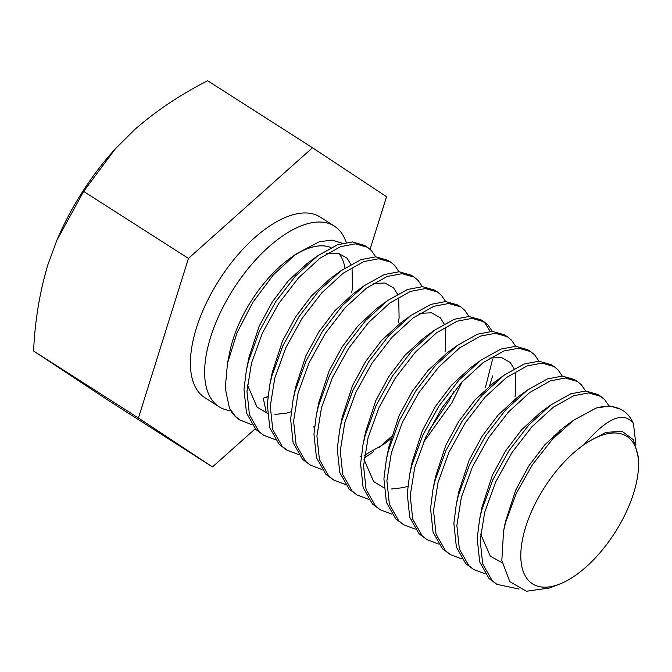 <?xml version="1.0" encoding="UTF-8"?>
<svg xmlns="http://www.w3.org/2000/svg" width="672" height="672" viewBox="0 0 672 672"><rect width="100%" height="100%" fill="white"/><g stroke="black" fill="none" stroke-linecap="round" stroke-linejoin="round"><path stroke-width="1.01" d="M635.947 445.04L633.461 423.679C623.742 410.676 607.228 417.69 583.918 444.73A87.52 41.849 -57.4 0 1 638.4 460.496A87.52 41.849 -57.4 0 1 633.595 493.273A87.52 41.849 -57.4 0 1 559.322 584.212A87.52 41.849 -57.4 0 1 525.731 526.882A87.52 41.849 -57.4 0 1 583.918 444.73L586.891 442.47L606.11 432.314L622.255 431.399L633.36 439.715L638.106 456.095L638.4 460.496M559.322 584.212L549.503 587.983L526.403 591.251L509.779 581.608L501.833 560.557L503.555 531.107L505.512 522.698L516.314 493.282L532.468 464.621L552.258 439.48L573.644 420.21L596.072 408.055L609.865 405.947L621.037 409.357L622.843 410.508A107.15 51.232 122.6 0 0 596.072 408.055M375.698 256.847L371.524 250.673L367.466 247.279L355.454 243.844L340.561 246.658L319.906 258.266L298.57 277.838L278.737 303.517L262.475 332.875L251.488 363.098L246.96 391.306L249.455 414.817L258.846 431.39L263.718 435.305L275.276 439.664M263.718 435.305L255.864 429.492L246.481 412.91L243.978 389.399L246.347 370.44L248.506 361.192L259.493 330.968L275.755 301.61L295.588 275.932L317.638 255.847L337.579 244.751L352.481 241.945L364.493 245.381L367.475 247.279M633.461 423.679A107.15 51.232 122.6 0 0 622.843 410.508M608.924 405.913L604.75 399.739L600.692 396.354L588.68 392.918L573.779 395.724L553.132 407.341L531.787 426.905L511.955 452.584L495.692 481.942L484.705 512.165L480.178 540.372L482.681 563.884L492.064 580.465L496.936 584.371L519.078 589.025M496.936 584.371L489.082 578.558L479.699 561.977L477.204 538.474L479.573 519.515L481.732 510.258L492.719 480.035L508.981 450.685L528.805 425.006L550.864 404.914L570.805 393.826L585.698 391.012L597.71 394.447L600.692 396.354M585.598 391.012L581.423 384.829L577.366 381.444L565.354 378.008L550.46 380.822L529.805 392.431L508.469 412.003L488.636 437.682L472.374 467.032L461.387 497.255L456.859 525.47L459.354 548.974L468.745 565.555L473.617 569.47L485.176 573.829M473.617 569.47L465.763 563.648L456.38 547.075L453.877 523.564L456.246 504.605L458.405 495.356L469.392 465.133L485.654 435.775L505.487 410.096L527.537 390.004L547.478 378.916L562.38 376.102L574.392 379.537L577.366 381.444M558.81 432.793L559.558 430.651M562.279 376.102L558.104 369.928L554.047 366.534L542.035 363.098L527.142 365.912L506.486 377.521L485.142 397.093L465.31 422.772L449.047 452.13L438.06 482.353L433.541 510.56L436.036 534.072L445.418 550.645L450.29 554.56L461.849 558.919M450.29 554.56L442.445 548.747L433.054 532.165L430.559 508.662L432.928 489.695L435.086 480.446L446.074 450.223L462.336 420.874L482.168 395.186L504.218 375.102L524.16 364.006L539.053 361.2L551.065 364.636L554.047 366.534M538.952 361.2L534.778 355.018L530.729 351.632L518.708 348.197L503.815 351.002L483.16 362.62L461.824 382.183L441.991 407.87L425.729 437.22L414.742 467.443L410.214 495.659L412.709 519.162L422.1 535.744L426.972 539.65L438.53 544.009M426.972 539.65L419.118 533.837L409.735 517.264L407.24 493.752L409.601 474.793L411.76 465.536L422.747 435.313L439.009 405.964L458.842 380.285L480.892 360.192L500.833 349.104L515.735 346.29L527.747 349.726L530.729 351.632M515.634 346.29L511.459 340.116L507.402 336.722L495.39 333.287L480.497 336.101L459.841 347.71L438.497 367.282L418.673 392.96L402.41 422.31L391.415 452.533L386.896 480.749L389.39 504.26L398.773 520.834L403.645 524.748L415.204 529.108M403.645 524.748L395.8 518.927L386.408 502.354L383.914 478.842L386.282 459.883L388.441 450.635L399.428 420.412L415.691 391.054L435.523 365.375L457.573 345.282L477.515 334.194L492.408 331.38L504.428 334.816L507.402 336.722M489.586 385.938L492.618 375.934M492.316 331.38L488.141 325.206L484.084 321.812L472.063 318.385L457.17 321.191L436.523 332.808L415.178 352.372L395.346 378.05L379.084 407.408L368.096 437.632L363.569 465.839L366.064 489.35L375.455 505.924L380.327 509.838L391.885 514.198M380.327 509.838L372.473 504.025L363.09 487.444L360.595 463.94L362.956 444.973L365.114 435.725L376.11 405.502L392.364 376.152L412.196 350.465L434.246 330.38L454.196 319.284L469.09 316.478L481.102 319.914L484.084 321.812M482.555 320.93L485.159 323.299L490.19 331.422M492.467 359.747L485.52 387.131M468.989 316.478L464.814 310.296L460.757 306.911L448.745 303.475L433.852 306.281L413.196 317.898L391.852 337.462L372.028 363.149L355.765 392.498L344.77 422.722L340.25 450.937L342.745 474.44L352.128 491.022L357.008 494.936L368.558 499.296M357 494.936L349.154 489.115L339.763 472.542L337.268 449.03L339.637 430.072L341.796 420.823L352.783 390.592L369.046 361.242L388.878 335.563L410.928 315.47L430.87 304.382L445.763 301.568L457.783 305.004L460.757 306.911M445.67 301.568L441.496 295.394L437.438 292.001L425.426 288.565L410.525 291.379L389.878 302.988L368.533 322.56L348.701 348.239L332.438 377.588L321.451 407.82L316.924 436.027L319.427 459.539L328.81 476.112L333.682 480.026L345.24 484.386M333.682 480.026L325.828 474.214L316.445 457.632L313.95 434.12L316.31 415.162L318.469 405.913L329.465 375.69L345.727 346.332L365.551 320.653L387.601 300.569L407.551 289.472L422.444 286.667L434.456 290.094L437.438 292.001M422.344 286.658L418.169 280.484L414.112 277.091L402.1 273.664L387.206 276.469L366.551 288.086L345.206 307.65L325.382 333.329L309.12 362.687L298.133 392.91L293.605 421.117L296.1 444.629L305.483 461.21L310.363 465.116L321.913 469.476M310.363 465.116L302.509 459.304L293.118 442.722L290.623 419.219L292.992 400.26L295.151 391.003L306.138 360.78L322.4 331.43L342.233 305.743L364.283 285.659L384.224 274.571L399.126 271.757L411.138 275.192L414.112 277.091M399.025 271.757L394.85 265.574L390.793 262.189L378.781 258.754L363.88 261.568L343.232 273.176L321.888 292.74L302.056 318.427L285.793 347.777L274.806 378L270.278 406.216L272.782 429.719L282.164 446.3L287.036 450.215L298.595 454.574M287.036 450.215L279.182 444.394L269.8 427.82L267.305 404.309L269.674 385.35L271.832 376.102L282.82 345.878L299.082 316.52L318.906 290.842L340.964 270.749L360.906 259.661L375.799 256.847L387.811 260.282L390.793 262.189M554.19 435.296L552.703 439.001M423.427 442.411L451.853 402.856L462.168 381.805M453.919 391.423L448.879 400.957L428.971 430.475M364.182 458.035L373.556 451.769M379.126 447.485L391.39 436.565M361.2 456.128L360.016 456.842M314.555 426.317L313.37 427.022M330.994 247.607A87.52 41.849 122.6 0 0 310.456 247.674A87.52 41.849 122.6 0 0 292.421 256.704M295.369 254.436L289.103 259.039A87.52 41.849 122.6 0 0 229.816 351.784L227.48 363.334L225.254 388.298L229.454 408.173A107.15 51.232 122.6 0 0 239.341 419.723L251.95 424.754M346.181 242.424A107.15 51.232 122.6 0 0 334.412 226.153A107.15 51.232 122.6 0 0 305.575 224.297A107.15 51.232 122.6 0 0 210.672 337.008A107.15 51.232 122.6 0 0 218.996 406.72A107.15 51.232 122.6 0 0 230.79 410.684M334.412 226.153L320.191 217.064A107.15 51.232 122.6 0 0 196.451 327.919A107.15 51.232 122.6 0 0 204.775 397.631L218.996 406.72M115.601 148.537A160.726 76.852 122.6 0 0 114.778 149.444A160.726 76.852 122.6 0 0 57.154 239.602A160.726 76.852 122.6 0 0 56.599 240.904M212.47 466.939L107.638 399.932L33.6 350.994C34.952 320.636 39.749 291.774 47.981 264.415L56.818 240.391L83.614 191.411L115.458 148.697L135.013 129.293C156.433 110.62 180.65 94.441 207.665 80.749L312.497 147.756L188.446 258.409L138.432 418.001L212.47 466.939L255.209 428.82M370.07 249.245L386.534 196.694L312.497 147.756M83.614 191.411L188.446 258.409M33.6 350.994L138.432 418.001M266.356 412.885L263.29 398.194A87.52 41.849 122.6 0 0 267.91 396.514M344.971 267.952A87.52 41.849 122.6 0 0 338.646 253.268M342.3 243.264L332.01 240.106L319.326 241.727L295.949 254.008L273.353 274.865L252.907 302.207L237.006 332.842L227.48 363.334M229.454 408.173L235.519 416.489L240.391 420.395M583.918 444.73L586.429 442.814M503.555 531.107L505.487 521.455L515.735 490.073L528.805 465.965L544.79 444.847L563.48 427.627L573.644 420.21M502.135 562.708L490.3 556.189L480.64 534.013M481.11 512.652L482.16 506.545L492.416 475.163L505.487 451.055L521.472 429.946L540.162 412.726L550.864 404.914M456.246 504.605L458.842 491.635L469.09 460.261L482.16 436.145L498.145 415.036L516.844 397.816L527.537 390.004M560.986 429.517L560.608 431.08M432.928 489.695L435.515 476.734L445.771 445.351L458.842 421.243L474.827 400.126L493.517 382.906L504.218 375.102M409.601 474.793L412.196 461.824L422.444 430.45L435.515 406.333L451.5 385.224L470.198 368.004L480.892 360.192M489.779 358.067L501.514 357.529L510.241 362.485L514.097 368.701M515.315 372.481L515.71 392.524L514.962 396.824M514.34 399.706L513.912 401.478M386.282 459.883L388.87 446.922L399.126 415.54L412.196 391.423L428.182 370.314L446.872 353.094L457.573 345.282M407.812 486.268L403.225 487.637L391.574 488.989M383.972 487.754L373.691 481.648L364.022 459.48M362.956 444.973L365.551 432.012L375.808 400.63L388.87 376.522L404.855 355.404L423.553 338.192L434.246 330.38M339.637 430.072L342.233 417.102L352.481 385.728L365.551 361.612L381.536 340.502L400.226 323.282L410.928 315.47M419.815 313.345L431.55 312.808L440.278 317.764L444.125 323.98M445.351 327.76L445.746 347.802L444.998 352.103M390.751 438.866L384.216 443.982L364.535 455.196M316.31 415.162L318.906 402.2L329.162 370.818L342.233 346.71L358.21 325.592L376.908 308.372L387.601 300.569M292.992 400.26L295.588 387.29L305.836 355.908L318.906 331.8L334.891 310.682L353.59 293.471L364.283 285.659M373.17 283.534L384.905 282.996L393.632 287.952L397.488 294.168M398.706 297.948L399.101 317.982L398.353 322.291M269.674 385.35L272.261 372.38L282.517 341.006L295.588 316.89L311.573 295.781L330.263 278.561L340.964 270.749M291.194 411.734L286.616 413.104L274.966 414.456M267.364 413.221L257.082 407.114L247.414 384.947M246.347 370.44L248.942 357.479L259.19 326.096L272.261 301.988L288.246 280.871L306.944 263.651L317.638 255.847M326.525 253.722L338.26 253.176L346.987 258.14L350.843 264.356M352.061 268.136L352.456 288.17L351.708 292.471M267.876 396.833L263.29 398.194M57.154 239.602L56.818 240.391M114.778 149.444L115.458 148.697M482.16 506.545L479.573 519.515"/></g></svg>
